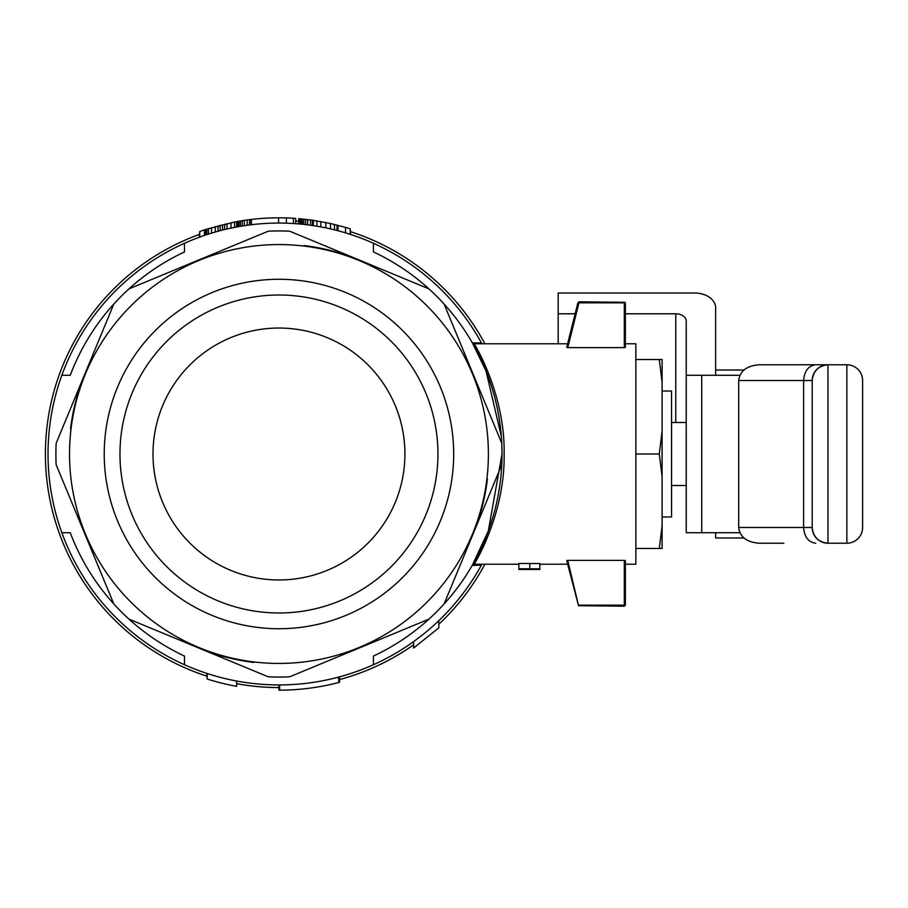 <?xml version="1.0" encoding="UTF-8"?>
<svg xmlns="http://www.w3.org/2000/svg" width="908" height="908" viewBox="0 0 908 908"><rect width="100%" height="100%" fill="white"/><g stroke="black" fill="none" stroke-linecap="round" stroke-linejoin="round"><path stroke-width="1.36" d="M659.287 454L662.102 431.186L662.102 476.814L659.287 454L635.861 454M662.102 382.347L659.287 359.523L662.102 359.523L662.102 431.186M659.287 548.477L662.102 525.653L662.102 548.477L635.861 548.477M662.102 525.653L662.102 476.814M635.861 359.523L659.287 359.523M662.102 516.981L671.557 516.981L671.557 391.019L662.102 391.019M671.557 485.496L686.244 485.496M671.557 422.504L686.244 422.504M783.899 543.222L759.236 543.222C746.773 542.269 739.929 537.025 738.681 527.48L738.681 380.52C739.929 370.975 746.773 365.731 759.236 364.778L827.96 364.778C818.46 365.776 813.216 371.02 812.217 380.52A15.742 15.742 0 0 1 827.96 364.778L846.858 364.778A15.742 15.742 0 0 1 862.6 380.52L862.6 527.48A15.742 15.742 0 0 1 846.858 543.222A15.742 15.742 0 0 0 862.6 527.48M827.96 364.778L827.96 543.222L846.858 543.222L846.858 364.778A15.742 15.742 0 0 1 862.6 380.52M812.217 527.48A15.742 15.742 0 0 0 827.96 543.222C818.46 542.224 813.216 536.98 812.217 527.48L812.217 380.52L812.217 527.48L803.614 527.48C804.386 536.98 808.404 542.224 815.679 543.222M783.899 364.778L815.679 364.778C808.404 365.776 804.386 371.02 803.614 380.52L803.614 527.48L738.681 527.48M739.861 532.724L686.244 532.724L686.244 375.276L739.861 375.276M715.64 375.276L715.64 307.857A20.997 14.846 180 0 0 694.643 293.012L558.182 293.012L558.182 343.78M686.244 375.276L686.244 321.216A10.499 7.423 180 0 0 675.756 313.793L625.362 313.793M575.127 313.793L558.182 313.793M472.353 342.849L481.467 342.997A230.938 230.938 0 0 0 61.858 375.276A230.938 230.938 0 0 0 184.483 664.724L184.483 656.064A223.062 223.062 0 0 1 128.981 619.12L268.257 676.812A223.062 223.062 0 0 0 289.663 676.812L428.939 619.12A223.062 223.062 0 0 1 373.438 656.064L373.438 664.724A230.938 230.938 0 0 0 481.467 565.003L472.149 565.514L474.158 564.14M625.362 343.78L635.861 343.78L635.861 564.22L625.362 564.22M481.717 564.549A230.938 230.938 0 0 1 481.467 565.003L481.944 564.22M184.483 664.724A230.938 230.938 0 0 0 373.438 664.724M278.915 687.56A233.56 233.56 0 0 1 236.625 683.69M206.831 676.142A233.56 233.56 0 0 1 199.272 234.457M295.713 221.041A233.56 233.56 0 0 1 298.743 221.28M350.692 231.733A233.56 233.56 0 0 1 484.883 343.78M484.883 564.22A233.56 233.56 0 0 1 438.825 624.273M413.605 644.839A233.56 233.56 0 0 1 339.592 679.547M373.438 243.276L373.438 251.936A223.062 223.062 0 0 1 428.939 619.12M428.939 288.88L289.663 231.188A223.062 223.062 0 0 0 268.257 231.188L128.981 288.88A223.062 223.062 0 0 1 184.483 251.936L184.483 243.276M61.858 375.276L70.257 375.276A223.062 223.062 0 0 1 128.981 288.88M113.84 304.021L56.148 443.297A223.062 223.062 0 0 0 56.148 464.703L113.84 603.979A223.062 223.062 0 0 1 70.257 532.724L61.858 532.724M327.164 337.628A125.962 125.962 0 0 0 154.076 470.446A125.962 125.962 0 0 0 355.641 553.937A125.962 125.962 0 0 0 327.164 337.628M624.318 302.841L625.362 302.841L625.362 347.344L624.318 347.628L624.318 302.841L578.952 302.841L567.75 347.628L624.318 347.628M567.75 347.628L566.74 347.344L577.874 302.807L579.179 301.796L624.84 302.319M472.285 342.725L474.112 343.78L567.636 343.78M474.248 563.993L474.18 564.095C475.883 561.961 505.211 512.487 504.122 453.977C505.2 395.491 475.883 346.039 474.18 343.905L474.248 344.007M567.75 560.372L566.74 560.656L578.521 605.704L567.75 560.372L624.318 560.372L624.318 605.159L578.952 605.159M578.521 605.704L624.318 606.204L625.362 605.159L625.362 560.656L624.318 560.372M518.831 569.021L527.457 569.361L518.831 569.021L518.831 563.471L539.851 563.539L539.851 569.078L532.939 569.327M339.796 307.12A158.979 158.979 0 0 0 121.332 474.748A158.979 158.979 0 0 0 375.742 580.133A158.979 158.979 0 0 0 339.796 307.12M345.823 292.569A174.733 174.733 0 0 0 105.725 476.802A174.733 174.733 0 0 0 385.332 592.618A174.733 174.733 0 0 0 345.823 292.569M278.96 244.57A209.43 209.43 0 0 1 460.333 558.715A209.43 209.43 0 0 1 97.587 558.715A209.43 209.43 0 0 1 278.96 244.57M501.772 464.703L444.08 603.979M444.08 304.021L501.772 443.297M113.84 603.979A223.062 223.062 0 0 0 128.981 619.12M253.888 662.443A209.941 209.941 0 0 1 198.602 647.96M501.329 436.419L486.041 371.077L472.421 342.963M472.364 565.151L488.311 531.01L502.022 453.977M501.999 450.447L501.772 443.41M487.403 479.072A209.941 209.941 0 0 1 472.92 534.358M70.518 428.928A209.941 209.941 0 0 1 85.012 373.642M304.032 245.557A209.941 209.941 0 0 1 359.318 260.04M474.18 564.095A2.1 2.1 29.9 0 0 472.364 565.139L474.26 561.768M474.18 343.905A2.1 2.1 -29.9 0 1 472.364 342.861L474.43 346.538M338.866 677.028L338.866 682.464L338.502 677.13M251.403 224.719L251.403 219.43L247.18 219.963L242.311 220.678L242.311 225.99M244.32 220.372L244.32 225.672M242.311 220.678L237.578 221.473L237.578 226.807M237.771 221.439L237.771 226.762M338.866 682.464L339.592 682.271L339.592 676.835M251.403 219.43A236.182 236.182 0 0 1 278.552 217.818L278.552 223.062M249.7 219.634L249.359 224.968M251.039 219.475L251.039 224.753M237.578 221.473L234.525 222.029L234.525 227.375M236.636 221.643L236.636 226.977M350.692 234.491L350.227 228.827A236.182 236.182 0 0 0 345.528 227.386L330.489 223.504L312.386 220.19L312.386 225.49M313.328 220.326L313.328 225.638M286.383 223.186L286.383 217.931A236.182 236.182 0 0 1 293.443 218.261L295.713 218.408L295.713 223.674M312.386 220.19L298.743 218.646L298.743 223.913M338.003 225.32L338.003 230.734M240.461 220.973L240.461 226.296M236.625 681.023L236.625 686.357A236.182 236.182 0 0 1 207.194 679.014L206.831 673.384M247.18 219.963L247.18 225.263M238.952 221.234L238.952 226.557M234.525 222.029L205.617 229.497L205.617 235.024M206.797 229.111L206.797 234.627M532.939 569.384L539.851 569.078M438.825 620.652L438.825 627.859L413.605 648.051L413.605 641.627M211.496 227.658L211.496 233.14M215.253 226.569L215.253 232.028M222.539 224.651L222.539 230.064M224.651 224.14L224.651 229.542M320.853 221.563L320.853 226.898M325.79 222.505L325.79 227.863M300.253 218.771L300.253 224.049M301.093 218.851L301.093 224.128M220.19 225.241L220.19 230.666M205.617 229.497L204.436 229.883A236.182 236.182 0 0 0 199.737 231.495L199.272 237.249M218.068 225.797L218.068 231.234M305.621 219.327L305.621 224.605M307.642 219.566L307.642 224.855M518.831 568.749L539.851 568.817M538.455 569.464L520.897 569.464M539.851 569.464L536.253 569.464M302.262 218.964L302.262 224.242M303.771 219.123L303.771 224.401M310.491 219.929L310.491 225.229M230.995 222.732L230.995 228.101M330.489 223.504L330.489 228.884M334.484 224.435L334.484 229.838M204.436 229.883L204.436 235.422M278.915 684.938L278.915 690.182L279.641 690.182L279.641 684.938M345.528 227.386L345.528 232.868M350.227 228.827L350.227 234.332M199.737 231.495L199.737 237.079M298.902 218.658L298.902 223.924M299.413 218.703L299.413 223.97M207.194 679.014L207.194 673.498M316.858 220.871L316.858 226.194M529.807 569.293L529.807 564.027M293.443 218.261L293.443 223.516M338.502 682.555A236.182 236.182 0 0 1 279.641 690.182M337.061 225.071L337.061 230.496M227 223.606L227 228.986M286.383 217.931L278.552 217.818M743.913 370.021L715.64 370.021M743.913 537.979L715.64 537.979L715.64 532.724M738.681 380.52L812.217 380.52M701.725 532.724L701.725 375.276M675.756 313.793L675.756 422.504M208.431 228.589L208.431 234.094M472.285 565.275L474.112 564.22L518.831 564.22M539.851 564.22L567.636 564.22M475.02 347.605L478.232 353.768M486.211 371.52L488.311 376.99M502.022 452.422L502.022 455.657M488.527 530.408L487.04 534.381M477.506 555.685L475.213 560.032M518.831 569.464L523.246 569.464"/></g></svg>
